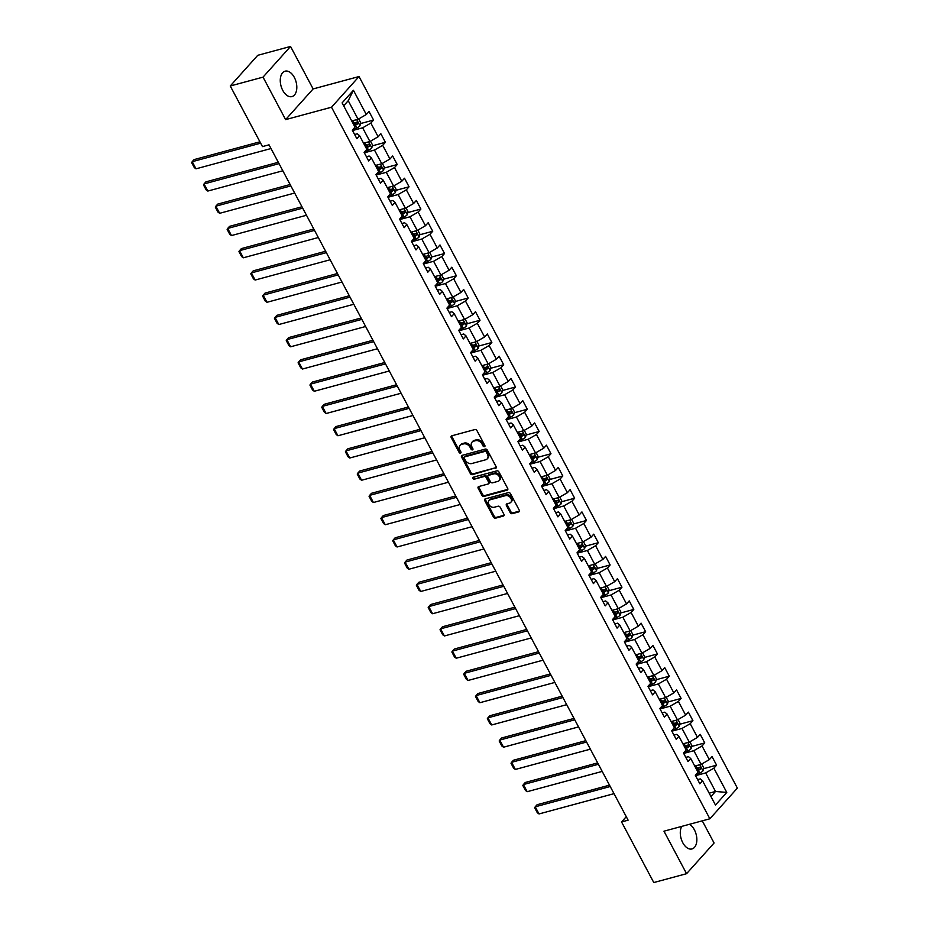 <?xml version="1.0" encoding="UTF-8"?>
<svg xmlns="http://www.w3.org/2000/svg" width="929" height="929" viewBox="0 0 929 929"><rect width="100%" height="100%" fill="white"/><g stroke="black" fill="none" stroke-linecap="round" stroke-linejoin="round"><path stroke-width="1.39" d="M484.473 446.698A1.161 0.871 -138.1 0 0 484.857 445.467L476.949 430.603A1.661 1.243 -138.1 0 0 474.916 429.546L451.749 435.817A1.661 1.243 -138.1 0 0 451.204 437.559L459.112 452.435A1.161 0.871 -138.1 0 0 460.912 451.947L459.89 450.019A5.295 3.983 -138.1 0 1 460.064 445.374A5.295 3.983 -138.1 0 1 461.632 444.434L463.559 443.911A5.295 3.983 -138.1 0 1 470.051 447.267L471.084 449.195A1.161 0.871 -138.1 0 0 472.884 448.707L471.862 446.779A5.295 3.983 -138.1 0 1 472.037 442.134A5.295 3.983 -138.1 0 1 473.593 441.194L475.52 440.671A5.295 3.983 -138.1 0 1 482.023 444.039L483.045 445.955A1.161 0.871 -138.1 0 0 484.473 446.698M681.758 826.38A13.157 7.804 74.9 0 0 682.769 842.708A13.157 7.804 74.9 0 0 692 848.943A13.157 7.804 74.9 0 0 694.369 829.783A13.157 7.804 74.9 0 0 689.481 824.29M294.33 77.421A13.157 7.804 74.9 0 0 285.098 71.185A13.157 7.804 74.9 0 0 282.741 90.357A13.157 7.804 74.9 0 0 291.973 96.593A13.157 7.804 74.9 0 0 294.33 77.421M510.184 512.622A1.661 1.243 -138.1 0 0 512.216 513.679L518.707 511.925A1.661 1.243 -138.1 0 0 519.253 510.172L510.474 493.659A1.661 1.243 -138.1 0 0 508.442 492.602L485.275 498.873A1.661 1.243 -138.1 0 0 484.729 500.615L493.508 517.139A1.661 1.243 -138.1 0 0 495.54 518.185L503.39 516.059A1.661 1.243 -138.1 0 0 503.936 514.318L500.174 507.246A1.661 1.243 -138.1 0 0 498.153 506.2L494.251 507.246A4.424 3.333 -138.1 0 1 489.362 505.248A4.424 3.333 -138.1 0 1 488.968 500.545A4.424 3.333 -138.1 0 1 490.268 499.756L505.527 495.633A4.424 3.333 -138.1 0 1 510.427 497.63A4.424 3.333 -138.1 0 1 510.811 502.334A4.424 3.333 -138.1 0 1 509.51 503.123L506.967 503.808A1.661 1.243 -138.1 0 0 506.421 505.562L510.184 512.622L510.927 511.798A1.661 1.243 -138.1 0 0 512.959 512.854L519.439 511.101L518.707 511.925M663.968 831.188L686.566 873.69L653.784 882.55L621.559 821.944L628.12 820.168L269.027 144.819L262.477 146.596L230.253 85.991L263.035 77.13L285.621 119.62L331.514 107.218L709.861 818.786L663.968 831.188M495.563 468.39A1.661 1.243 -138.1 0 0 496.109 466.648L487.33 450.124A1.661 1.243 -138.1 0 0 485.298 449.079L462.131 455.338A1.661 1.243 -138.1 0 0 461.585 457.091L470.364 473.604A1.661 1.243 -138.1 0 0 472.396 474.661L496.295 467.577L473.14 473.825L472.396 474.661M498.896 471.897L507.675 488.41A1.661 1.243 -138.1 0 1 507.141 490.152L483.974 496.423A1.661 1.243 -138.1 0 1 481.942 495.366L478.18 488.306A1.661 1.243 -138.1 0 1 478.725 486.552L488.12 484.009A1.661 1.243 -138.1 0 0 488.666 482.267L486.169 477.576A1.661 1.243 -138.1 0 0 484.137 476.519L474.359 479.167A1.161 0.871 -138.1 0 1 473.314 477.204L496.864 470.84A1.661 1.243 -138.1 0 1 498.896 471.897M331.514 107.218L359.024 76.538L737.371 788.106L709.861 818.786M703.485 768.713L716.584 765.171L712.032 756.612L709.326 759.643L702.045 745.952L704.763 742.921L700.211 734.363L697.493 737.394L690.212 723.703L692.929 720.672L688.377 712.125L685.672 715.144L678.391 701.453L681.108 698.434L676.556 689.875L673.839 692.906L666.557 679.215L669.275 676.184L664.723 667.626L662.017 670.657L654.736 656.966L657.442 653.946L652.901 645.388L650.184 648.407L642.903 634.716L645.62 631.697L641.068 623.138L638.351 626.169L631.081 612.478L633.787 609.447L629.235 600.889L626.529 603.92L619.248 590.229L621.966 587.209L617.413 578.651L614.696 581.67L607.415 567.991L610.132 564.96L605.58 556.401L602.875 559.432L595.594 545.741L598.311 542.71L593.759 534.152L591.041 537.183L583.76 523.491L586.478 520.472L581.926 511.914L579.22 514.933L571.939 501.254L574.645 498.223L570.104 489.664L567.387 492.695L560.106 479.004L562.823 475.973L558.271 467.426L555.554 470.446L548.284 456.754L550.99 453.735L546.449 445.177L543.732 448.208L536.451 434.517L539.168 431.486L534.616 422.927L531.899 425.958L524.618 412.267L527.335 409.236L522.783 400.689L520.077 403.709L512.796 390.017L515.514 386.998L510.962 378.44L508.244 381.471L500.963 367.779L503.681 364.749L499.128 356.19L496.423 359.221L489.142 345.53L491.847 342.499L487.307 333.952L484.59 336.972L477.309 323.28L480.026 320.261L475.474 311.703L472.756 314.734L465.487 301.042L468.193 298.012L463.652 289.453L460.935 292.484L453.654 278.793L456.371 275.774L451.819 267.215L449.102 270.234L441.832 256.543L444.538 253.524L439.986 244.966L437.28 247.997L429.999 234.305L432.717 231.275L428.164 222.716L425.447 225.747L418.166 212.056L420.883 209.037L416.331 200.478L413.626 203.497L406.345 189.818L409.05 186.787L404.51 178.229L401.792 181.26L394.511 167.568L397.229 164.538L392.677 155.979L389.959 159.01L382.69 145.319L385.396 142.3L380.855 133.741L378.138 136.76L370.857 123.081L373.574 120.05L369.022 111.492L366.305 114.522L353.415 90.276L342.116 102.887L355.006 127.122L352.3 130.153L356.852 138.7L359.558 135.68L357.293 133.776L354.611 134.508M716.584 765.171L713.878 768.19L726.768 792.437L715.469 805.037L702.579 780.801L699.862 783.821L695.31 775.262L698.027 772.243L690.746 758.552L688.029 761.583L683.489 753.024L686.194 749.993L678.913 736.302L676.207 739.333L671.655 730.775L674.373 727.755L667.092 714.064L664.374 717.083L659.834 708.537L662.54 705.506L655.259 691.815L652.553 694.846L648.001 686.287L650.718 683.256L643.437 669.565L640.72 672.596L636.168 664.038L638.885 661.018L631.604 647.327L628.898 650.346L624.346 641.8L627.052 638.769L619.782 625.078L617.065 628.109L612.513 619.55L615.23 616.519L607.949 602.828L605.232 605.859L600.691 597.301L603.397 594.281L596.116 580.59L593.41 583.609L588.858 575.063L591.576 572.032L584.295 558.341L581.577 561.371L577.037 552.813L579.742 549.782L572.461 536.103L569.756 539.122L565.204 530.564L567.921 527.544L560.64 513.853L557.923 516.872L553.37 508.326L556.088 505.295L548.807 491.604L546.101 494.634L541.549 486.076L544.255 483.045L536.985 469.366L534.268 472.385L529.716 463.826L532.433 460.807L525.152 447.116L522.435 450.147L517.894 441.589L520.6 438.558L513.331 424.867L510.613 427.897L506.061 419.339L508.778 416.308L501.497 402.629L498.78 405.648L494.24 397.089L496.945 394.07L489.664 380.379L486.959 383.41L482.406 374.851L485.124 371.821L477.843 358.129L475.125 361.16L470.573 352.602L473.291 349.583L466.01 335.892L463.304 338.911L458.752 330.364L461.469 327.333L454.188 313.642L451.471 316.673L446.919 308.114L449.636 305.084L442.355 291.392L439.638 294.423L435.097 285.865L437.803 282.846L430.533 269.155L427.816 272.174L423.264 263.627L425.981 260.596L418.7 246.905L415.983 249.936L411.442 241.377L414.148 238.347L406.867 224.655L404.161 227.686L399.609 219.128L402.327 216.109L395.046 202.417L392.328 205.437L387.776 196.89L390.494 193.859L383.212 180.168L380.507 183.199L375.955 174.64L378.672 171.61L371.391 157.93L368.674 160.949L364.122 152.391L366.839 149.372L359.558 135.68M683.698 753.419L693.824 750.678L701.105 764.37L694.753 766.088M685.799 757.379L688.47 756.659L690.746 758.552M701.105 764.37L709.326 759.643M693.824 750.678L702.045 745.952M671.864 731.181L682.002 728.441L689.283 742.132L682.931 743.85M673.966 735.129L676.649 734.409L678.913 736.302M689.283 742.132L697.493 737.394M682.002 728.441L690.212 723.703M660.043 708.932L670.169 706.191L677.45 719.882L671.098 721.601M662.145 712.891L664.816 712.16L667.092 714.064M677.45 719.882L685.672 715.144M670.169 706.191L678.391 701.453M648.21 686.682L658.347 683.941L665.617 697.633L659.276 699.351M650.312 690.642L652.994 689.922L655.259 691.815M665.617 697.633L673.839 692.906M658.347 683.941L666.557 679.215M636.388 664.444L646.514 661.703L653.795 675.395L647.443 677.113M638.49 668.392L641.161 667.672L643.437 669.565M653.795 675.395L662.017 670.657M646.514 661.703L654.736 656.966M624.555 642.194L634.681 639.454L641.962 653.145L635.61 654.864M626.657 646.154L629.339 645.423L631.604 647.327M641.962 653.145L650.184 648.407M634.681 639.454L642.903 634.716M612.734 619.945L622.86 617.216L630.141 630.896L623.789 632.614M614.835 623.905L617.506 623.185L619.782 625.078M630.141 630.896L638.351 626.169M622.86 617.216L631.081 612.478M600.9 597.707L611.027 594.966L618.308 608.658L611.956 610.376M603.002 601.655L605.673 600.935L607.949 602.828M618.308 608.658L626.529 603.92M611.027 594.966L619.248 590.229M589.067 575.457L599.205 572.717L606.486 586.408L600.134 588.127M591.169 579.417L593.852 578.686L596.116 580.59M606.486 586.408L614.696 581.67M599.205 572.717L607.415 567.991M577.246 553.208L587.372 550.479L594.653 564.158L588.301 565.877M579.348 557.168L582.018 556.448L584.295 558.341M594.653 564.158L602.875 559.432M587.372 550.479L595.594 545.741M565.413 530.97L575.55 528.229L582.82 541.921L576.479 543.639M567.514 534.918L570.197 534.198L572.461 536.103M582.82 541.921L591.041 537.183M575.55 528.229L583.76 523.491M553.591 508.72L563.717 505.98L570.998 519.671L564.646 521.39M555.693 512.68L558.364 511.949L560.64 513.853M570.998 519.671L579.22 514.933M563.717 505.98L571.939 501.254M541.758 486.482L551.896 483.742L559.165 497.433L552.813 499.14M543.86 490.431L546.542 489.711L548.807 491.604M559.165 497.433L567.387 492.695M551.896 483.742L560.106 479.004M529.936 464.233L540.063 461.492L547.344 475.183L540.992 476.902M532.038 468.181L534.709 467.461L536.985 469.366M547.344 475.183L555.554 470.446M540.063 461.492L548.284 456.754M518.103 441.983L528.229 439.243L535.51 452.934L529.158 454.653M520.205 445.943L522.876 445.212L525.152 447.116M535.51 452.934L543.732 448.208M528.229 439.243L536.451 434.517M506.27 419.745L516.408 417.005L523.689 430.696L517.337 432.403M508.384 423.694L511.055 422.974L513.331 424.867M523.689 430.696L531.899 425.958M516.408 417.005L524.618 412.267M494.449 397.496L504.575 394.755L511.856 408.446L505.504 410.165M496.55 401.444L499.221 400.724L501.497 402.629M511.856 408.446L520.077 403.709M504.575 394.755L512.796 390.017M482.615 375.246L492.753 372.506L500.023 386.197L493.682 387.916M484.717 379.206L487.4 378.486L489.664 380.379M500.023 386.197L508.244 381.471M492.753 372.506L500.963 367.779M470.794 353.008L480.92 350.268L488.201 363.959L481.849 365.678M472.896 356.957L475.567 356.237L477.843 358.129M488.201 363.959L496.423 359.221M480.92 350.268L489.142 345.53M458.961 330.759L469.099 328.018L476.368 341.709L470.016 343.428M461.063 334.719L463.745 333.987L466.01 335.892M476.368 341.709L484.59 336.972M469.099 328.018L477.309 323.28M447.139 308.509L457.265 305.769L464.546 319.46L458.194 321.179M449.241 312.469L451.912 311.749L454.188 313.642M464.546 319.46L472.756 314.734M457.265 305.769L465.487 301.042M435.306 286.271L445.432 283.531L452.713 297.222L446.361 298.941M437.408 290.22L440.091 289.5L442.355 291.392M452.713 297.222L460.935 292.484M445.432 283.531L453.654 278.793M423.485 264.022L433.611 261.281L440.892 274.972L434.54 276.691M425.587 267.982L428.257 267.25L430.533 269.155M440.892 274.972L449.102 270.234M433.611 261.281L441.832 256.543M411.652 241.772L421.778 239.043L429.059 252.723L422.707 254.441M413.753 245.732L416.424 245.012L418.7 246.905M429.059 252.723L437.28 247.997M421.778 239.043L429.999 234.305M399.818 219.534L409.956 216.794L417.237 230.485L410.885 232.204M401.92 223.483L404.603 222.763L406.867 224.655M417.237 230.485L425.447 225.747M409.956 216.794L418.166 212.056M387.997 197.285L398.123 194.544L405.404 208.235L399.052 209.954M390.099 201.245L392.77 200.513L395.046 202.417M405.404 208.235L413.626 203.497M398.123 194.544L406.345 189.818M376.164 175.047L386.301 172.306L393.571 185.986L387.219 187.704M378.266 178.995L380.948 178.275L383.212 180.168M393.571 185.986L401.792 181.26M386.301 172.306L394.511 167.568M364.342 152.797L374.468 150.057L381.749 163.748L375.397 165.467M366.444 156.746L369.115 156.026L371.391 157.93M381.749 163.748L389.959 159.01M374.468 150.057L382.69 145.319M352.509 130.548L362.635 127.807L369.916 141.498L363.564 143.217M369.916 141.498L378.138 136.76M362.635 127.807L370.857 123.081M353.415 90.276L348.236 100.715L358.095 119.26L351.743 120.967M358.095 119.26L366.305 114.522M285.621 119.62L313.131 88.94L290.533 46.45L263.035 77.13M290.533 46.45L257.751 55.31L230.253 85.991M686.566 873.69L714.076 843.009L702.278 820.83M313.131 88.94L359.024 76.538M626.274 816.696L621.559 821.944M348.236 100.715L343.672 105.801M709.164 793.18L715.516 791.462L705.657 772.928L695.531 775.669M710.952 796.548L715.516 791.462L726.768 792.437M697.633 779.617L700.303 778.897L702.579 780.801M705.657 772.928L713.878 768.19M360.464 123.592L373.574 120.05M372.297 145.841L385.396 142.3M384.118 168.079L397.229 164.538M395.951 190.329L409.05 186.787M407.773 212.578L420.883 209.037M419.606 234.816L432.717 231.275M431.439 257.066L444.538 253.524M443.261 279.315L456.371 275.774M455.094 301.553L468.193 298.012M466.915 323.803L480.026 320.261M478.749 346.052L491.847 342.499M490.57 368.29L503.681 364.749M502.403 390.54L515.514 386.998M514.236 412.79L527.335 409.236M526.058 435.027L539.168 431.486M537.891 457.277L550.99 453.735M549.713 479.527L562.823 475.973M561.546 501.765L574.645 498.223M573.367 524.014L586.478 520.472M585.2 546.252L598.311 542.71M597.022 568.502L610.132 564.96M608.855 590.751L621.966 587.209M620.688 612.989L633.787 609.447M632.51 635.239L645.62 631.697M644.343 657.488L657.442 653.946M656.164 679.726L669.275 676.184M667.997 701.976L681.108 698.434M679.819 724.225L692.929 720.672M691.652 746.463L704.763 742.921M484.984 445.897A1.161 0.871 -138.1 0 1 483.788 445.13L482.766 443.203A5.295 3.983 -138.1 0 0 476.263 439.835L475.52 440.671M472.037 442.134L472.78 441.31A5.295 3.983 -138.1 0 1 474.336 440.358L476.263 439.835M460.064 445.374L460.807 444.538A5.295 3.983 -138.1 0 1 462.375 443.597L464.303 443.075A5.295 3.983 -138.1 0 1 470.806 446.443L471.827 448.37A1.161 0.871 -138.1 0 0 473.012 449.137M451.761 435.806A1.661 1.243 -138.1 0 0 451.947 436.735L459.855 451.599A1.161 0.871 -138.1 0 0 461.051 452.365M462.143 455.338A1.661 1.243 -138.1 0 0 462.328 456.255L471.108 472.78A1.661 1.243 -138.1 0 0 473.14 473.825M486.343 452.156A1.161 0.871 -138.1 0 0 484.915 451.413L464.581 456.917A1.161 0.871 -138.1 0 0 464.21 458.136L465.29 460.169A5.295 3.983 -138.1 0 0 471.781 463.536L485.681 459.774A5.295 3.983 -138.1 0 0 487.249 458.833A5.295 3.983 -138.1 0 0 487.423 454.188L486.343 452.156L487.086 451.32A1.161 0.871 -138.1 0 0 485.67 450.588L484.915 451.413M464.814 456.65A1.161 0.871 -138.1 0 1 465.324 456.093L485.67 450.588M487.249 458.833L487.992 458.009A5.295 3.983 -138.1 0 0 488.166 453.352L487.423 454.188M487.086 451.32L488.166 453.352M507.141 490.152L507.861 489.339L484.717 495.587L483.974 496.423M478.737 486.552A1.661 1.243 -138.1 0 0 478.923 487.47L482.685 494.542A1.661 1.243 -138.1 0 0 484.717 495.587M488.863 483.185A1.661 1.243 -138.1 0 0 489.409 481.431L486.912 476.751A1.661 1.243 -138.1 0 0 484.88 475.694L474.359 479.167M473.546 477.146A1.161 0.871 -138.1 0 0 475.102 478.342M497.874 481.373A4.424 3.333 -138.1 0 0 499.175 480.583A4.424 3.333 -138.1 0 0 498.78 475.88A4.424 3.333 -138.1 0 0 493.891 473.883L488.515 475.346A1.661 1.243 -138.1 0 0 487.969 477.088L490.466 481.779A1.661 1.243 -138.1 0 0 492.498 482.825L497.874 481.373M499.175 480.583L499.918 479.759A4.424 3.333 -138.1 0 0 499.523 475.056A4.424 3.333 -138.1 0 0 494.634 473.058L493.891 473.883M488.027 475.636L488.77 474.8A1.661 1.243 -138.1 0 1 489.258 474.51L494.634 473.058M506.979 503.808A1.661 1.243 -138.1 0 0 507.164 504.726L510.927 511.798M510.811 502.334L511.554 501.509A4.424 3.333 -138.1 0 0 511.171 496.806A4.424 3.333 -138.1 0 0 506.27 494.809L505.527 495.633M488.968 500.545L489.711 499.721A4.424 3.333 -138.1 0 1 491.011 498.931L506.27 494.809M485.286 498.861A1.661 1.243 -138.1 0 0 485.472 499.79L494.251 516.303A1.661 1.243 -138.1 0 0 496.283 517.36L504.122 515.235L503.39 516.059M353.833 120.41A4.471 1.289 152 0 1 352.985 120.863L351.952 121.374M259.934 141.812L194.068 159.614L192.21 161.692L260.654 143.182M358.675 118.924L360.673 122.686L359.953 125.775A4.471 1.289 152 0 1 356.771 127.993L352.335 130.211M271.001 148.535L196.007 168.823L194.289 167.592L191.629 162.598L192.21 161.692L196.007 168.823M354.309 125.798L355.331 125.287A4.471 1.289 -28 0 0 357.793 123.731L356.875 122.024A4.471 1.289 152 0 1 354.425 123.58L353.392 124.091M354.994 122.535L355.9 124.242A2.276 0.662 152 0 1 355.203 124.637L354.007 125.241M365.654 142.648A4.471 1.289 152 0 1 364.807 143.112L363.785 143.623M278.317 162.285L205.901 181.863L204.043 183.942L279.048 163.655M370.497 141.162L372.506 144.936L371.774 148.025A4.471 1.289 152 0 1 368.604 150.243L364.156 152.461M282.834 170.785L207.829 191.06L206.11 189.841L203.463 184.848L204.043 183.942L207.829 191.06M366.131 148.048L367.164 147.537A4.471 1.289 -28 0 0 369.614 145.981L368.708 144.262A4.471 1.289 152 0 1 366.247 145.818L365.225 146.329M366.816 144.773L367.733 146.492A2.276 0.662 152 0 1 367.036 146.887L365.84 147.479M377.488 164.897A4.471 1.289 152 0 1 376.64 165.362L375.606 165.873M290.138 184.523L217.723 204.113L215.865 206.18L290.87 185.905M382.33 163.411L384.339 167.185L383.607 170.262A4.471 1.289 152 0 1 380.425 172.492L375.99 174.71M294.667 193.035L219.662 213.31L217.943 212.079L215.284 207.086L215.865 206.18L219.662 213.31M377.964 170.286L378.986 169.775A4.471 1.289 -28 0 0 381.447 168.219L380.542 166.512A4.471 1.289 152 0 1 378.08 168.068L377.058 168.579M378.649 167.023L379.555 168.73A2.276 0.662 152 0 1 378.858 169.124L377.662 169.728M389.321 187.147A4.471 1.289 152 0 1 388.461 187.6L387.439 188.111M301.971 206.772L229.556 226.351L227.698 228.429L302.703 208.142M394.151 185.661L396.16 189.423L395.429 192.512A4.471 1.289 152 0 1 392.259 194.73L387.811 196.948M306.489 215.273L231.484 235.56L229.777 234.329L227.117 229.335L227.698 228.429L231.484 235.56M389.785 192.535L390.819 192.024A4.471 1.289 -28 0 0 393.269 190.468L392.363 188.761A4.471 1.289 152 0 1 389.901 190.306L388.879 190.828M390.482 189.272L391.388 190.979A2.276 0.662 152 0 1 390.691 191.374L389.495 191.966M401.142 209.385A4.471 1.289 152 0 1 400.294 209.849L399.273 210.36M313.793 229.022L241.377 248.6L239.519 250.667L314.525 230.392M405.985 207.899L407.994 211.673L407.262 214.762A4.471 1.289 152 0 1 404.08 216.98L399.644 219.198M318.322 237.522L243.317 257.797L241.598 256.567L238.95 251.585L239.519 250.667L243.317 257.797M401.618 214.785L402.64 214.262A4.471 1.289 -28 0 0 405.102 212.718L404.196 210.999A4.471 1.289 152 0 1 401.734 212.555L400.713 213.066M402.303 211.51L403.221 213.229A2.276 0.662 152 0 1 402.512 213.624L401.316 214.216M412.975 231.635A4.471 1.289 152 0 1 412.116 232.087L411.094 232.61M325.626 251.26L253.211 270.85L251.353 272.917L326.358 252.642M417.818 230.148L419.815 233.922L419.095 237A4.471 1.289 152 0 1 415.913 239.217L411.477 241.435M330.143 259.772L255.138 280.047L253.431 278.816L250.772 273.823L251.353 272.917L255.138 280.047M413.451 237.023L414.473 236.512A4.471 1.289 -28 0 0 416.935 234.956L416.018 233.249A4.471 1.289 152 0 1 413.556 234.805L412.534 235.316M414.137 233.76L415.042 235.467A2.276 0.662 152 0 1 414.346 235.861L413.15 236.465M424.797 253.884A4.471 1.289 152 0 1 423.949 254.337L422.927 254.848M337.459 273.509L265.044 293.088L263.174 295.167L338.179 274.879M429.639 252.398L431.648 256.16L430.917 259.249A4.471 1.289 152 0 1 427.735 261.467L423.299 263.685M341.977 282.01L266.971 302.297L265.253 301.066L262.605 296.072L263.174 295.167L266.971 302.297M425.273 259.272L426.295 258.761A4.471 1.289 -28 0 0 428.757 257.205L427.851 255.498A4.471 1.289 152 0 1 425.389 257.043L424.367 257.565M425.958 256.009L426.875 257.716A2.276 0.662 152 0 1 426.167 258.111L424.971 258.703M436.63 276.122A4.471 1.289 152 0 1 435.782 276.587L434.749 277.097M349.281 295.759L276.865 315.337L275.007 317.404L350.012 297.129M441.472 274.636L443.47 278.41L442.75 281.499A4.471 1.289 152 0 1 439.568 283.717L435.132 285.935M353.798 304.259L278.805 324.535L277.086 323.304L274.427 318.322L275.007 317.404L278.805 324.535M437.106 281.522L438.128 280.999A4.471 1.289 -28 0 0 440.59 279.455L439.672 277.736A4.471 1.289 152 0 1 437.222 279.292L436.189 279.803M437.791 278.247L438.697 279.966A2.276 0.662 152 0 1 438 280.361L436.804 280.953M448.452 298.372A4.471 1.289 152 0 1 447.604 298.824L446.582 299.335M361.114 317.997L288.698 337.587L286.84 339.654L361.846 319.367M453.294 296.885L455.303 300.659L454.571 303.737A4.471 1.289 152 0 1 451.401 305.955L446.954 308.173M365.631 326.497L290.626 346.784L288.907 345.553L286.26 340.56L286.84 339.654L290.626 346.784M448.928 303.76L449.961 303.249A4.471 1.289 -28 0 0 452.411 301.693L451.506 299.986A4.471 1.289 152 0 1 449.044 301.542L448.022 302.053M449.613 300.497L450.53 302.204A2.276 0.662 152 0 1 449.833 302.599L448.637 303.202M460.285 320.621A4.471 1.289 152 0 1 459.437 321.074L458.403 321.585M372.935 340.246L300.52 359.825L298.662 361.904L373.667 341.617M465.127 319.123L467.136 322.897L466.404 325.986A4.471 1.289 152 0 1 463.223 328.204L458.787 330.422M377.464 348.747L302.459 369.034L300.741 367.803L298.081 362.809L298.662 361.904L302.459 369.034M460.761 326.009L461.783 325.498A4.471 1.289 -28 0 0 464.245 323.942L463.327 322.235A4.471 1.289 152 0 1 460.877 323.78L459.843 324.291M461.446 322.735L462.352 324.453A2.276 0.662 152 0 1 461.655 324.848L460.459 325.44M472.106 342.859A4.471 1.289 152 0 1 471.258 343.324L470.237 343.835M384.769 362.496L312.353 382.074L310.495 384.141L385.5 363.866M476.949 341.373L478.958 345.147L478.226 348.236A4.471 1.289 152 0 1 475.056 350.454L470.608 352.672M389.286 370.996L314.281 391.272L312.562 390.041L309.914 385.059L310.495 384.141L314.281 391.272M472.582 348.247L473.616 347.736A4.471 1.289 -28 0 0 476.066 346.192L475.16 344.473A4.471 1.289 152 0 1 472.698 346.029L471.677 346.54M473.279 344.984L474.185 346.691A2.276 0.662 152 0 1 473.488 347.098L472.292 347.69M483.939 365.109A4.471 1.289 152 0 1 483.092 365.561L482.07 366.072M396.59 384.734L324.175 404.312L322.317 406.391L397.322 386.104M488.782 363.622L490.791 367.396L490.059 370.474A4.471 1.289 152 0 1 486.877 372.692L482.441 374.91M401.119 393.234L326.114 413.521L324.395 412.29L321.748 407.297L322.317 406.391L326.114 413.521M484.415 370.497L485.437 369.986A4.471 1.289 -28 0 0 487.899 368.43L486.993 366.723A4.471 1.289 152 0 1 484.532 368.279L483.51 368.79M485.101 367.234L486.018 368.941A2.276 0.662 152 0 1 485.31 369.336L484.114 369.939M495.772 387.358A4.471 1.289 152 0 1 494.913 387.811L493.891 388.322M408.423 406.983L336.008 426.562L334.15 428.641L409.155 408.354M500.615 385.86L502.612 389.634L501.892 392.723A4.471 1.289 152 0 1 498.71 394.941L494.263 397.159M412.94 415.484L337.935 435.771L336.228 434.54L333.569 429.546L334.15 428.641L337.935 435.771M496.249 392.746L497.27 392.235A4.471 1.289 -28 0 0 499.732 390.679L498.815 388.961A4.471 1.289 152 0 1 496.353 390.517L495.331 391.028M496.934 389.472L497.839 391.19A2.276 0.662 152 0 1 497.143 391.585L495.947 392.177M507.594 409.596A4.471 1.289 152 0 1 506.746 410.061L505.724 410.572M420.245 429.233L347.829 448.812L345.971 450.879L420.976 430.603M512.436 408.11L514.445 411.884L513.714 414.961A4.471 1.289 152 0 1 510.532 417.191L506.096 419.409M424.774 437.733L349.768 458.009L348.05 456.778L345.402 451.796L345.971 450.879L349.768 458.009M508.07 414.984L509.092 414.473A4.471 1.289 -28 0 0 511.554 412.917L510.648 411.21A4.471 1.289 152 0 1 508.186 412.766L507.164 413.277M508.755 411.721L509.673 413.428A2.276 0.662 152 0 1 508.964 413.823L507.768 414.427M519.427 431.846A4.471 1.289 152 0 1 518.579 432.299L517.546 432.809M432.078 451.471L359.662 471.049L357.804 473.128L432.809 452.841M524.27 430.359L526.267 434.133L525.547 437.211A4.471 1.289 152 0 1 522.365 439.429L517.929 441.647M436.595 459.971L361.59 480.258L359.883 479.027L357.224 474.034L357.804 473.128L361.59 480.258M519.903 437.234L520.925 436.723A4.471 1.289 -28 0 0 523.387 435.167L522.47 433.46A4.471 1.289 152 0 1 520.019 435.016L518.986 435.527M520.588 433.971L521.494 435.678A2.276 0.662 152 0 1 520.797 436.073L519.601 436.676M531.249 454.084A4.471 1.289 152 0 1 530.401 454.548L529.379 455.059M443.911 473.72L371.495 493.299L369.637 495.378L444.631 475.091M536.091 452.597L538.1 456.371L537.368 459.46A4.471 1.289 152 0 1 534.198 461.678L529.751 463.896M448.428 482.221L373.423 502.508L371.705 501.277L369.057 496.283L369.637 495.378L373.423 502.508M531.725 459.483L532.758 458.972A4.471 1.289 -28 0 0 535.209 457.416L534.303 455.698A4.471 1.289 152 0 1 531.841 457.254L530.819 457.765M532.41 456.209L533.327 457.927A2.276 0.662 152 0 1 532.631 458.322L531.423 458.914M543.082 476.333A4.471 1.289 152 0 1 542.234 476.798L541.201 477.309M455.733 495.958L383.317 515.549L381.459 517.616L456.464 497.34M547.924 474.847L549.933 478.621L549.202 481.698A4.471 1.289 152 0 1 546.02 483.928L541.584 486.146M460.261 504.47L385.256 524.746L383.538 523.515L380.878 518.521L381.459 517.616L385.256 524.746M543.558 481.721L544.58 481.21A4.471 1.289 -28 0 0 547.042 479.654L546.124 477.947A4.471 1.289 152 0 1 543.674 479.503L542.641 480.014M544.243 478.458L545.149 480.165A2.276 0.662 152 0 1 544.452 480.56L543.256 481.164M554.903 498.583A4.471 1.289 152 0 1 554.056 499.036L553.034 499.547M467.566 518.208L395.15 537.786L393.292 539.865L468.297 519.578M559.746 497.096L561.755 500.859L561.023 503.948A4.471 1.289 152 0 1 557.853 506.166L553.405 508.384M472.083 526.708L397.078 546.995L395.359 545.764L392.712 540.771L393.292 539.865L397.078 546.995M555.379 503.971L556.413 503.46A4.471 1.289 -28 0 0 558.863 501.904L557.957 500.197A4.471 1.289 152 0 1 555.496 501.753L554.474 502.264M556.076 500.708L556.982 502.415A2.276 0.662 152 0 1 556.285 502.81L555.089 503.413M566.736 520.821A4.471 1.289 152 0 1 565.889 521.285L564.867 521.796M479.387 540.457L406.972 560.036L405.114 562.115L480.119 541.828M571.579 519.334L573.588 523.108L572.856 526.197A4.471 1.289 152 0 1 569.674 528.415L565.238 530.633M483.916 548.958L408.911 569.233L407.192 568.014L404.533 563.02L405.114 562.115L408.911 569.233M567.213 526.22L568.234 525.709A4.471 1.289 -28 0 0 570.696 524.153L569.791 522.435A4.471 1.289 152 0 1 567.329 523.991L566.307 524.502M567.898 522.946L568.803 524.664A2.276 0.662 152 0 1 568.107 525.059L566.911 525.651M578.57 543.07A4.471 1.289 152 0 1 577.71 543.535L576.688 544.046M491.22 562.695L418.805 582.286L416.947 584.353L491.952 564.077M583.412 541.584L585.409 545.358L584.678 548.435A4.471 1.289 152 0 1 581.508 550.665L577.06 552.871M495.738 571.207L420.732 591.483L419.025 590.252L416.366 585.258L416.947 584.353L420.732 591.483M579.046 548.458L580.068 547.947A4.471 1.289 -28 0 0 582.529 546.391L581.612 544.684A4.471 1.289 152 0 1 579.15 546.24L578.128 546.751M579.731 545.195L580.637 546.902A2.276 0.662 152 0 1 579.94 547.297L578.744 547.901M590.391 565.32A4.471 1.289 152 0 1 589.543 565.773L588.521 566.284M503.042 584.945L430.626 604.524L428.768 606.602L503.773 586.315M595.234 563.833L597.242 567.596L596.511 570.685A4.471 1.289 152 0 1 593.329 572.903L588.893 575.121M507.571 593.445L432.566 613.732L430.847 612.501L428.199 607.508L428.768 606.602L432.566 613.732M590.867 570.708L591.889 570.197A4.471 1.289 -28 0 0 594.351 568.641L593.445 566.934A4.471 1.289 152 0 1 590.983 568.478L589.961 569.001M591.552 567.445L592.47 569.152A2.276 0.662 152 0 1 591.761 569.547L590.565 570.139M602.224 587.558A4.471 1.289 152 0 1 601.377 588.022L600.343 588.533M514.875 607.194L442.459 626.773L440.601 628.84L515.607 608.565M607.067 586.071L609.064 589.845L608.344 592.934A4.471 1.289 152 0 1 605.162 595.152L600.726 597.37M519.392 615.695L444.387 635.97L442.68 634.739L440.021 629.757L440.601 628.84L444.387 635.97M602.7 592.957L603.722 592.435A4.471 1.289 -28 0 0 606.184 590.89L605.267 589.172A4.471 1.289 152 0 1 602.816 590.728L601.783 591.239M603.385 589.683L604.291 591.401A2.276 0.662 152 0 1 603.595 591.796L602.398 592.388M614.046 609.807A4.471 1.289 152 0 1 613.198 610.26L612.176 610.783M526.708 629.432L454.293 649.023L452.435 651.09L527.428 630.814M618.888 608.321L620.897 612.095L620.166 615.172A4.471 1.289 152 0 1 616.995 617.39L612.548 619.608M531.225 637.944L456.22 658.22L454.502 656.989L451.854 651.995L452.435 651.09L456.22 658.22M614.522 615.195L615.544 614.684A4.471 1.289 -28 0 0 618.006 613.128L617.1 611.421A4.471 1.289 152 0 1 614.638 612.977L613.616 613.488M615.207 611.932L616.124 613.639A2.276 0.662 152 0 1 615.428 614.034L614.22 614.638M625.879 632.057A4.471 1.289 152 0 1 625.031 632.51L623.998 633.021M538.53 651.682L466.114 671.261L464.256 673.339L539.261 653.052M630.721 630.57L632.73 634.333L631.999 637.422A4.471 1.289 152 0 1 628.817 639.64L624.381 641.858M543.047 660.182L468.053 680.469L466.335 679.238L463.676 674.245L464.256 673.339L468.053 680.469M626.355 637.445L627.377 636.934A4.471 1.289 -28 0 0 629.839 635.378L628.921 633.671A4.471 1.289 152 0 1 626.471 635.215L625.438 635.738M627.04 634.182L627.946 635.889A2.276 0.662 152 0 1 627.249 636.284L626.053 636.876M637.7 654.295A4.471 1.289 152 0 1 636.853 654.759L635.831 655.27M550.363 673.931L477.947 693.51L476.089 695.577L551.094 675.302M642.543 652.808L644.552 656.582L643.82 659.671A4.471 1.289 152 0 1 640.65 661.889L636.202 664.107M554.88 682.432L479.875 702.707L478.156 701.476L475.509 696.495L476.089 695.577L479.875 702.707M638.177 659.695L639.21 659.172A4.471 1.289 -28 0 0 641.66 657.627L640.755 655.909A4.471 1.289 152 0 1 638.293 657.465L637.271 657.976M638.873 656.42L639.779 658.138A2.276 0.662 152 0 1 639.082 658.533L637.886 659.125M649.534 676.544A4.471 1.289 152 0 1 648.686 676.997L647.664 677.508M562.184 696.169L489.769 715.76L487.911 717.827L562.916 697.54M654.376 675.058L656.385 678.832L655.653 681.909A4.471 1.289 152 0 1 652.472 684.127L648.036 686.345M566.713 704.67L491.708 724.957L489.989 723.726L487.33 718.732L487.911 717.827L491.708 724.957M650.01 681.932L651.032 681.421A4.471 1.289 -28 0 0 653.493 679.865L652.588 678.158A4.471 1.289 152 0 1 650.126 679.714L649.104 680.225M650.695 678.669L651.601 680.376A2.276 0.662 152 0 1 650.904 680.771L649.708 681.375M661.367 698.794A4.471 1.289 152 0 1 660.507 699.247L659.485 699.758M574.017 718.419L501.602 737.998L499.744 740.076L574.749 719.789M666.209 697.296L668.206 701.07L667.475 704.159A4.471 1.289 152 0 1 664.305 706.377L659.857 708.595M578.535 726.919L503.53 747.206L501.823 745.975L499.163 740.982L499.744 740.076L503.53 747.206M661.831 704.182L662.865 703.671A4.471 1.289 -28 0 0 665.315 702.115L664.409 700.408A4.471 1.289 152 0 1 661.947 701.952L660.925 702.463M662.528 700.907L663.434 702.626A2.276 0.662 152 0 1 662.737 703.021L661.541 703.613M673.188 721.032A4.471 1.289 152 0 1 672.341 721.496L671.319 722.007M585.839 740.668L513.423 760.247L511.565 762.314L586.571 742.039M678.031 719.545L680.04 723.319L679.308 726.408A4.471 1.289 152 0 1 676.126 728.626L671.69 730.844M590.368 749.169L515.363 769.444L513.644 768.213L510.996 763.232L511.565 762.314L515.363 769.444M673.664 726.42L674.686 725.909A4.471 1.289 -28 0 0 677.148 724.365L676.242 722.646A4.471 1.289 152 0 1 673.78 724.202L672.759 724.713M674.349 723.157L675.267 724.864A2.276 0.662 152 0 1 674.559 725.27L673.362 725.863M685.021 743.281A4.471 1.289 152 0 1 684.162 743.734L683.14 744.245M597.672 762.906L525.257 782.485L523.399 784.564L598.404 764.277M689.864 741.795L691.861 745.569L691.141 748.646A4.471 1.289 152 0 1 687.959 750.864L683.523 753.082M602.189 771.407L527.184 791.694L525.477 790.463L522.818 785.469L523.399 784.564L527.184 791.694M685.497 748.669L686.519 748.159A4.471 1.289 -28 0 0 688.981 746.602L688.064 744.895A4.471 1.289 152 0 1 685.614 746.451L684.58 746.962M686.183 745.406L687.088 747.113A2.276 0.662 152 0 1 686.392 747.508L685.196 748.112M696.843 765.519A4.471 1.289 152 0 1 695.995 765.984L694.973 766.495M609.505 785.156L537.09 804.735L535.232 806.813L610.225 786.526M701.685 764.033L703.694 767.807L702.963 770.896A4.471 1.289 152 0 1 699.792 773.114L695.345 775.332M614.023 793.656L539.017 813.943L537.299 812.712L534.651 807.719L535.232 806.813L539.017 813.943M697.319 770.919L698.341 770.408A4.471 1.289 -28 0 0 700.803 768.852L699.897 767.133A4.471 1.289 152 0 1 697.435 768.689L696.413 769.2M698.004 767.644L698.922 769.363A2.276 0.662 152 0 1 698.225 769.758L697.017 770.35M482.766 443.203L482.023 444.039M474.336 440.358L473.593 441.194M471.827 448.37L471.084 449.195M470.806 446.443L470.051 447.267M464.303 443.075L463.559 443.911M462.375 443.597L461.632 444.434M459.855 451.599L459.112 452.435M451.947 436.735L451.204 437.559M483.788 445.13L483.045 445.955M471.108 472.78L470.364 473.604M462.328 456.255L461.585 457.091M465.324 456.093L464.581 456.917M482.685 494.542L481.942 495.366M478.923 487.47L478.18 488.306M489.409 481.431L488.666 482.267M486.912 476.751L486.169 477.576M484.88 475.694L484.137 476.519M489.258 474.51L488.515 475.346M507.164 504.726L506.421 505.562M491.011 498.931L490.268 499.756M496.283 517.36L495.54 518.185M494.251 516.303L493.508 517.139M485.472 499.79L484.729 500.615M512.959 512.854L512.216 513.679M359.964 125.694L356.736 119.62M354.425 123.58L352.985 120.863M356.771 127.993L355.331 125.287M355.9 124.242L357.793 123.731M371.797 147.943L368.569 141.87M366.247 145.818L364.807 143.112M368.604 150.243L367.164 147.537M367.733 146.492L369.614 145.981M383.619 170.193L380.391 164.108M378.08 168.068L376.64 165.362M380.425 172.492L378.986 169.775M379.555 168.73L381.447 168.219M395.452 192.431L392.224 186.357M389.901 190.306L388.461 187.6M392.259 194.73L390.819 192.024M391.388 190.979L393.269 190.468M407.285 214.68L404.045 208.607M401.734 212.555L400.294 209.849M404.08 216.98L402.64 214.262M403.221 213.229L405.102 212.718M419.107 236.93L415.878 230.845M413.556 234.805L412.116 232.087M415.913 239.217L414.473 236.512M415.042 235.467L416.935 234.956M430.94 259.168L427.7 253.094M425.389 257.043L423.949 254.337M427.735 261.467L426.295 258.761M426.875 257.716L428.757 257.205M442.761 281.417L439.533 275.344M437.222 279.292L435.782 276.587M439.568 283.717L438.128 280.999M438.697 279.966L440.59 279.455M454.595 303.667L451.366 297.582M449.044 301.542L447.604 298.824M451.401 305.955L449.961 303.249M450.53 302.204L452.411 301.693M466.416 325.905L463.188 319.831M460.877 323.78L459.437 321.074M463.223 328.204L461.783 325.498M462.352 324.453L464.245 323.942M478.249 348.154L475.021 342.081M472.698 346.029L471.258 343.324M475.056 350.454L473.616 347.736M474.185 346.691L476.066 346.192M490.082 370.404L486.842 364.319M484.532 368.279L483.092 365.561M486.877 372.692L485.437 369.986M486.018 368.941L487.899 368.43M501.904 392.642L498.676 386.569M496.353 390.517L494.913 387.811M498.71 394.941L497.27 392.235M497.839 391.19L499.732 390.679M513.737 414.891L510.497 408.806M508.186 412.766L506.746 410.061M510.532 417.191L509.092 414.473M509.673 413.428L511.554 412.917M525.559 437.129L522.33 431.056M520.019 435.016L518.579 432.299M522.365 439.429L520.925 436.723M521.494 435.678L523.387 435.167M537.392 459.379L534.163 453.306M531.841 457.254L530.401 454.548M534.198 461.678L532.758 458.972M533.327 457.927L535.209 457.416M549.213 481.628L545.985 475.543M543.674 479.503L542.234 476.798M546.02 483.928L544.58 481.21M545.149 480.165L547.042 479.654M561.046 503.866L557.818 497.793M555.496 501.753L554.056 499.036M557.853 506.166L556.413 503.46M556.982 502.415L558.863 501.904M572.879 526.116L569.64 520.043M567.329 523.991L565.889 521.285M569.674 528.415L568.234 525.709M568.803 524.664L570.696 524.153M584.701 548.365L581.473 542.281M579.15 546.24L577.71 543.535M581.508 550.665L580.068 547.947M580.637 546.902L582.529 546.391M596.534 570.603L593.294 564.53M590.983 568.478L589.543 565.773M593.329 572.903L591.889 570.197M592.47 569.152L594.351 568.641M608.356 592.853L605.127 586.78M602.816 590.728L601.377 588.022M605.162 595.152L603.722 592.435M604.291 591.401L606.184 590.89M620.189 615.103L616.961 609.018M614.638 612.977L613.198 610.26M616.995 617.39L615.544 614.684M616.124 613.639L618.006 613.128M632.01 637.34L628.782 631.267M626.471 635.215L625.031 632.51M628.817 639.64L627.377 636.934M627.946 635.889L629.839 635.378M643.843 659.59L640.615 653.517M638.293 657.465L636.853 654.759M640.65 661.889L639.21 659.172M639.779 658.138L641.66 657.627M655.677 681.84L652.437 675.755M650.126 679.714L648.686 676.997M652.472 684.127L651.032 681.421M651.601 680.376L653.493 679.865M667.498 704.077L664.27 698.004M661.947 701.952L660.507 699.247M664.305 706.377L662.865 703.671M663.434 702.626L665.315 702.115M679.331 726.327L676.091 720.254M673.78 724.202L672.341 721.496M676.126 728.626L674.686 725.909M675.267 724.864L677.148 724.365M691.153 748.577L687.924 742.492M685.614 746.451L684.162 743.734M687.959 750.864L686.519 748.159M687.088 747.113L688.981 746.602M702.986 770.815L699.758 764.741M697.435 768.689L695.995 765.984M699.792 773.114L698.341 770.408M698.922 769.363L700.803 768.852M464.988 456.29L464.245 457.126M489.351 482.894L488.608 483.719"/></g></svg>
